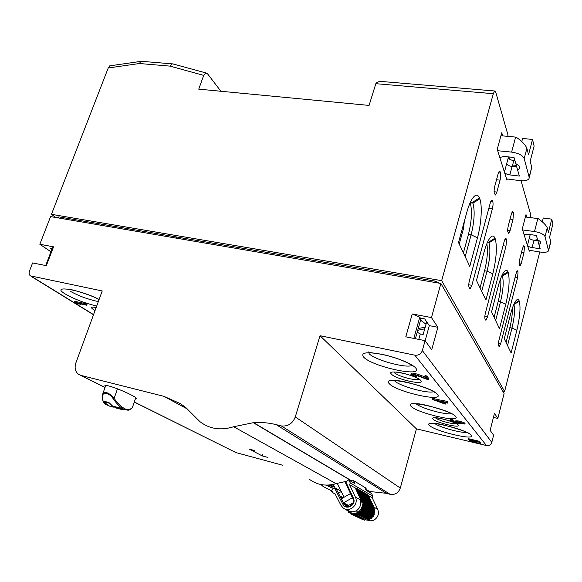 <?xml version="1.0" encoding="UTF-8"?>
<svg xmlns="http://www.w3.org/2000/svg" width="582" height="582" viewBox="0 0 582 582"><rect width="100%" height="100%" fill="white"/><g stroke="black" fill="none" stroke-linecap="round" stroke-linejoin="round"><path stroke-width="0.87" d="M459.227 244.069L463.505 228.493L464.349 221.24M463.17 225.525L463.614 226.507M463.49 224.376L463.672 224.754M334.163 486.166L332.919 487.192L328.932 485.039M331.878 484.668L333.988 485.817M337.211 483.264L340.965 490.99M341.037 491.128L344.027 497.275M347.789 505.023L348.269 506.005M328.786 485.046L332.919 487.192M367.533 505.001L367.875 505.678M368.559 507.613L368.624 508.275M367.671 507.766L367.366 507.148L366.951 507.38M254.96 450.621L249.103 449.057L262.198 455.895L267.902 457.43M493.42 417.418L497.828 418.414L494.46 413.293L490.139 430.382L493.609 435.169L491.805 442.335L422.35 350.546L425.086 340.652L431.699 349.775L437.86 327.288L431.466 317.568L440.887 283.463L50.569 216.606L39.845 244.265L53.566 246.833L46.342 265.654L32.599 262.933L29.5 270.928C28.78 273.016 29.064 274.653 30.337 275.839L102.236 290.964L75.878 362.899C74.343 367.78 75.202 371.571 78.446 374.262L80.898 375.397L163.811 396.306L180.442 403.675L185.68 407.444L199.982 421.695C209.709 429.065 220.934 430.745 233.673 426.73L253.577 422.648L351.593 480.805L353.725 480.747L366.216 488.218L365.205 488.233M440.887 283.463L504.092 393.548L497.828 418.414M253.577 422.648C261.245 422.125 268.789 422.794 276.195 424.642L281.31 425.929C287.93 426.628 292.593 423.631 295.285 416.93L320.02 335.705L414.842 355.18L486.443 445.536C489.113 445.899 490.895 444.837 491.805 442.335M486.443 445.536L416.421 428.854L400.307 488.043L295.285 416.93M276.195 424.642L386.383 493.318L390.209 494.351C395.134 494.984 398.503 492.881 400.307 488.043M386.383 493.318L369.25 491.441L365.743 489.36M368.18 491.499L369.25 491.441M330.423 490.575L332.504 491.877M282.823 465.28L235.957 452.592L134.311 401.987M134.282 402.053L235.957 452.592M50.961 251.788L39.845 244.265M333.828 488.705L325.978 485.112M332.126 491.15L323.265 486.559L320.958 484.551M351.593 480.805L350.211 480.885M346.821 481.219L336.025 483.635L233.673 426.73M309.18 479.146C317.146 485.053 326.095 486.545 336.025 483.635M365.642 489.142L369.49 491.426M330.758 487.694L327.579 485.112M200.775 242.33L201.168 241.174M176.404 236.947L176.004 238.089M418.749 339.393L420.262 333.952L417.192 332.242M425.086 340.652L405.799 336.833L412.238 313.967L419.768 317.197L420.924 318.871L415.381 338.731M420.379 318.085L424.707 318.9L429.305 325.651L425.136 340.725M52.133 248.732L50.248 248.376L51.856 249.467M45.687 265.53L52.365 248.128L53.566 246.833M437.86 327.288L429.305 325.651M412.238 313.967L431.466 317.568M419.768 317.197L413.831 338.426M422.35 350.546C421.012 354.016 418.509 355.566 414.842 355.18M426.679 321.795L423.158 334.512L420.262 333.952M480.434 443.921L473.071 441.84L478.957 442.102L468.19 439.541L475.603 441.636L469.747 441.374L480.434 443.921L480.652 443.069L479.277 442.415M480.099 443.513L480.317 442.662M479.262 442.473L479.175 441.243L468.408 438.697L468.19 439.541M478.957 442.102L479.175 441.243M469.434 441.003L469.638 440.218M469.718 440.239L469.834 441.047M469.965 440.53L473.21 441.302M85.758 304.648L86.092 303.746L74.314 301.229L73.979 302.123L74.54 302.473L79.159 304.226L77.224 303.2L86.674 305.223L85.758 304.648L73.979 302.123M86.092 303.746L87.009 304.321L86.674 305.223M85.961 304.102L87.009 304.321M187.804 409.233L163.811 396.306M281.31 425.929L390.209 494.351M416.421 428.854L320.02 335.705M455.852 420.779L459.489 421.077L465.076 423.099L464.923 424.198M451.145 420.029L450.686 419.666L451.93 419.484L453.022 419.971M451.858 419.746L451.225 419.724M452.847 420.619L455.677 421.448M445.586 402.664L445.681 404.083L444.197 403.748L432.186 399.317L442.422 401.609L441.971 401.063L443.469 401.398L443.913 401.944L447.26 402.686L447.609 403.115L444.262 402.366L445.681 404.083M432.186 399.317L432.448 398.328L442.124 400.489M441.971 401.063L442.24 400.067L447.529 401.689L447.609 403.115M424.875 376.889C420.917 375.346 413.176 372.378 411.198 373.28L411.219 375.004L416.603 377.26L416.748 375.739L414.77 375.07M428.636 379.762L428.927 378.686L426.73 375.957L424.998 375.594L424.7 376.678L426.431 377.049L428.25 379.682C423.376 378.344 416.668 374.764 412.813 374.997C412.958 375.528 414.166 376.132 416.45 376.816L416.603 377.26M135.46 398.67L136.159 398.641C138.96 398.11 119.645 388.776 108.201 385.793L104.876 385.32L105.407 386.419M262.198 455.895L262.591 454.637M435.86 400.489L443.811 403.282L442.771 402.031L435.86 400.489M410.899 374.357C413.46 373.477 421.87 376.954 426.286 378.62L424.7 376.678M426.431 377.049L426.73 375.957M416.45 376.816L416.748 375.739M447.26 402.686L447.529 401.689M443.913 401.944L444.182 400.947M443.469 401.398L443.731 400.401M80.454 304.502L80.665 303.935M456.492 422.059L459.664 423.369L464.276 424.002L459.489 422.306L456.535 421.906M459.664 423.369L459.904 422.459L461.541 422.808M459.293 422.27L459.904 422.459M451.93 419.484L451.69 420.4L452.796 420.808L451.05 420.742C452.701 421.652 455.16 422.43 458.441 423.092L455.633 421.601L459.249 422.001L459.489 421.077M459.249 422.001L464.836 424.023L465.076 423.099M464.836 424.023L459.154 423.543C455.066 422.663 452.163 421.674 450.446 420.582L451.69 420.4M450.512 420.328L450.686 419.666M452.796 420.808L453.043 419.891M451.763 419.724L451.588 420.379M351.339 480.819L253.257 422.67M529.22 177.823L531.722 167.252L530.173 161.207L534.116 146.082L532.523 139.469L528.521 154.768L526.877 148.352L524.193 158.573L529.147 177.146L529.031 178.572C527.809 180.42 524.826 181.118 520.068 180.653L506.544 178.885M504.194 156.412L514.037 157.518L515.805 163.688C518.897 165.332 520.133 166.961 519.508 168.569L517.616 170.017L519.348 176.048L509.839 174.913C506.937 174.433 505.125 173.509 504.419 172.134L500.047 158.224L500.105 157.416L504.194 156.412M524.193 158.573C522.629 155.278 518.438 153.117 511.614 152.106L497.683 150.731M516.205 164.99C516.147 166.146 514.874 166.663 512.386 166.539L513.659 160.552C510.756 160.094 508.959 159.162 508.268 157.751L507.991 156.842M512.386 166.539L516.787 167.049M517.616 170.017L515.848 163.709M532.523 139.469L522.592 138.443L521.77 141.542M526.877 148.352C525.466 144.823 521.865 141.084 516.074 137.126L500.927 135.73M512.495 164.939L516.169 165.397M513.659 160.552L514.924 160.61M529.504 250.333L529.285 251.184L522.294 228.952L525.997 214.605L526.754 217.151M111.206 65.642L109.903 65.839L108.23 67.985L51.456 214.322L441.665 280.648L493.318 93.702L375.834 83.684L369.083 105.415L198.738 89.148L203.693 75.384L205.875 72.917L207.461 73.71L220.905 91.265M507.264 178.98L506.951 180.173L497.246 149.327L501.742 132.732L502.681 135.897M530.086 217.573L530.784 214.853L521.043 180.747M508.915 156.944L509.585 159.199M507.679 136.355L508.006 135.126L495.609 91.738L494.627 90.988L379.631 81.32L376.059 83.015L375.834 83.684M493.318 93.702L494.627 90.988M441.665 280.648L504.616 391.49L539.747 251.948M516.7 271.678L518.053 271.896L517.58 277.73L500.724 343.562L499.283 346.712L498.57 345.824C498.214 344.726 498.352 342.798 498.992 340.063L516.067 273.584L517.333 270.768L517.754 271.059L517.114 270.957M518.053 271.896L517.754 271.059M504.82 239.471L506.471 239.711L505.998 246.135L487.505 316.863L485.955 320.144L485.068 319.096C484.639 317.823 484.777 315.706 485.475 312.752L504.223 241.275L505.569 238.365L506.114 238.736L505.3 238.613M506.471 239.711L506.114 238.736M508.232 272.522C509.934 279.52 509.119 290.083 505.787 304.219L500.505 301.832C503.226 290.338 503.859 281.768 502.419 276.115L508.232 272.522L507.991 271.896L502.048 275.264M505.787 304.219L499.487 328.706L491.557 311.916L498.199 286.431C499.938 279.891 501.771 275.199 503.699 272.34C505.554 269.779 506.98 269.633 507.991 271.896M498.476 172.73L500.535 172.978C500.935 174.745 500.767 177.139 500.047 180.158L496.853 192.082L495.464 194.999L494.336 193.348C493.914 191.616 494.067 189.208 494.809 186.124L498.047 174.076L499.4 171.224L500.134 171.748L499.029 171.617M500.535 172.978L500.134 171.748M511.789 212.772L513.462 212.997L512.975 219.465L510.079 230.53L508.763 233.375L507.875 232.007C507.526 230.523 507.686 228.355 508.355 225.51L511.287 214.336L512.567 211.55L513.128 211.964L512.269 211.848M513.462 212.997L513.128 211.964M479.801 198.811C482.463 205.701 481.314 223.881 477.473 237.827L471.129 234.808C474.417 221.356 475.014 210.808 472.919 203.147L479.801 198.811L479.459 197.924L472.584 202.318L470.482 202.041M477.473 237.827L469.769 266.367L458.507 242.534L466.72 212.619C468.299 206.923 470.038 202.478 471.944 199.277C475.116 194.301 477.626 193.85 479.459 197.924M486.836 243.778C488.036 250.733 487.287 259.725 484.58 270.746L487.054 271.147C490.015 258.823 490.655 249.38 488.953 242.818L495.26 238.889C497.268 247.008 496.453 258.655 492.823 273.816L485.912 300.072L476.476 280.437L483.853 252.799C485.541 246.572 487.367 241.93 489.324 238.867C491.754 235.317 493.638 235.084 494.976 238.154L488.676 242.127L487.629 241.967M495.26 238.889L494.976 238.154M490.779 201.496L492.808 201.765L491.666 200.135L490.233 203.133L469.456 280.4C468.692 283.609 468.561 285.958 469.077 287.45L470.205 288.716L471.886 285.296L492.35 208.902L488.807 208.421M492.808 201.765C493.238 203.46 493.085 205.839 492.35 208.902M523.058 246.775L524.44 246.979L523.953 252.85L521.312 263.18L520.075 265.938L519.362 264.788L519.835 258.895L522.512 248.47L523.72 245.764L524.156 246.099L523.48 245.997M524.44 246.979L524.156 246.099M513.782 304.561L519.326 301.287C520.737 307.449 519.922 317.081 516.867 330.19L511.112 352.961L504.274 338.76L510.363 314.935C512.109 308.249 513.906 303.586 515.761 300.945C517.223 299.017 518.344 298.952 519.115 300.748L514.11 303.848M519.326 301.287L519.115 300.748M501.713 275.999L502.419 276.115L501.946 275.49M500.695 278.472C501.255 284.751 500.425 292.404 498.207 301.432L494.089 317.285M498.207 301.432L500.505 301.832L495.646 320.58M484.58 270.746L480.041 287.843M492.823 273.816L487.054 271.147L481.714 291.327M487.352 242.578L488.953 242.818L488.676 242.127M470.161 202.732L470.183 202.783C472.315 210.437 471.733 220.978 468.437 234.415L463.403 252.894M468.437 234.415L471.129 234.808L465.185 256.669M470.183 202.783L472.919 203.147L472.584 202.318M175.8 238.053L176.201 236.918L58.957 216.904L57.924 217.115M438.886 283.121L435.118 281.106L201.423 241.217L201.03 242.374M176.201 236.918L201.423 241.217M504.616 391.49L502.673 391.082M51.456 214.322L55.756 217.493M381.37 81.465L379.631 81.32M203.693 75.384L170.075 66.13L172.221 63.874L173.785 64.151M512.371 308.184C512.495 313.785 511.658 320.275 509.854 327.637L506.071 342.485M509.854 327.637L511.993 328.037L507.54 345.541M513.855 304.408L513.928 304.59C515.128 309.573 514.481 317.386 511.993 328.037L516.867 330.19M170.075 66.13L139.454 63.518L140.764 61.394L142.212 61.357M548.637 250.42L550.71 242.097L549.619 237.034L552.9 223.91L551.751 219.152L548.426 232.4L547.247 227.802C546.156 225.212 543.137 222.142 538.197 218.614L525.386 216.977M547.247 227.802L545.028 236.634L548.542 250.791C547.604 252.21 544.963 252.646 540.627 252.086L528.994 250.245M527.954 234.233L536.364 235.441L537.63 239.864C540.052 241.064 541.085 242.207 540.722 243.291L538.932 244.418L540.183 248.776L532.021 247.554C529.525 247.095 528.005 246.361 527.452 245.349L524.295 235.317L524.317 234.866L527.954 234.233M545.028 236.634C543.821 234.248 540.314 232.553 534.509 231.541L522.607 229.948M531.17 217.712L530.428 216.249M530.762 216.293L530.42 217.617M537.462 239.638L534.145 240.293L537.928 240.846M538.932 244.418L537.659 239.879M551.751 219.152L543.253 217.995L542.3 221.771M348.945 506.347L343.875 503.779L345.199 505.394C349.062 508.799 355.296 503.306 352.845 498.658L353.39 498.076C356.897 504.885 346.035 511.061 342.813 504.114L334.708 488.393L332.206 489.258L331.813 490.539L333.02 492.889L334.737 493.245L340.914 505.256L343.096 507.904C349.324 513.302 359.283 504.456 355.34 497.021L349.593 484.726L350.284 482.98L348.96 480.15L348.072 480.135L345.424 482.725L352.845 498.658M342.813 504.114L343.875 503.779L335.836 488.211L334.708 488.393M374.037 507.991L374.328 509.177M374.437 510.494L374.401 511.403M374.081 513.018L373.92 513.506M373.913 511.098L373.899 510.472M373.608 508.784L373.411 508.188M366.405 518.788L365.889 518.758M361.306 516.503L360.949 516.096M367.635 505.052L367.97 505.729M334.155 484.18L333.77 485.403L335.268 488.305M350.48 493.58L341.394 498.781L343.489 502.833L352.416 497.734M370.123 506.9L370.574 506.646M364.798 487.367L366.209 490.335L371.578 493.507L372.836 496.148L350.284 482.98M353.587 480.747L354.969 483.7L348.96 480.15M338.244 492.867L341.292 491.659M338.702 492.547L337.836 492.081M335.836 488.211L341.641 491.521M343.489 502.833L348.574 505.416L352.99 502.899M345.89 481.991L353.39 498.076M362.164 502.084L373.84 508.421L374.692 509.374L362.346 502.688L362.164 502.084L362.528 501.32L374.182 507.679L374.073 507.148L361.444 500.455L361.597 499.211L373.28 505.649L373.157 505.147L360.462 498.367L360.622 497.13L372.327 503.648L372.204 503.139L359.487 496.293L359.64 495.056L371.374 501.648L371.258 501.146L358.512 494.22L358.665 492.983L370.428 499.647L370.312 499.145L357.537 492.146L357.697 490.917L369.483 497.654L369.366 497.159L356.562 490.08L356.613 488.342L355.282 488.014L360.964 500.105C363.357 505.001 362.339 509.083 357.901 512.335C354.591 514.015 351.564 513.673 348.822 511.287L347.65 510.145M360.964 500.105L359.865 499.502L360.484 501.357C361.073 505.402 359.676 508.537 356.293 510.756C353.303 512.291 350.473 512.109 347.803 510.218M339.808 495.908L343.264 497.712M344.748 504.223L344.224 503.204M341.816 498.541L340.688 496.366M365.292 519.784L364.783 520.228L352.728 514.372L353.434 513.768L354.554 514.539L355.813 513.564L356.933 514.008L358.396 512.633L370.989 518.773L371.534 518.358L359.741 512.415L359.174 512.851M354.343 514.306L353.354 513.819M352.343 514.473L364.783 520.228M352.728 514.372L352.183 514.393L351.142 513.259L351.746 513.557M362.615 519.457L350.4 513.615L351.142 513.259M350.117 513.644L362.535 519.493M350.4 513.615L349.615 512.284M349.731 512.851L348.392 512.204L349.185 512.08M348.392 512.204L347.869 510.472M346.799 510.239L348 510.829L346.85 510.254L347.636 510.363M346.85 510.254L346.53 509.592M359.741 512.415L360.025 511.163L361.036 511.091L372.786 517.092L373.208 516.532L361.473 510.509L361.036 511.091M361.473 510.509L361.524 509.163L362.39 508.879L374.081 514.961L374.335 514.306L362.659 508.195L362.39 508.879M362.659 508.195L362.266 507.468L363.117 506.384L374.772 512.56L374.844 511.854L363.197 505.656L363.117 506.384M363.197 505.656L362.615 504.434L363.161 503.794L374.801 510.065L374.692 509.374M363.052 503.074L363.161 503.794M362.419 500.76L362.528 501.32M361.473 498.687L361.597 499.211M360.498 496.606L360.622 497.13M359.523 494.533L359.64 495.056M358.548 492.467L358.665 492.983M357.581 490.4L357.697 490.917M367.344 519.988C369.665 521.13 371.993 521.094 374.335 519.864C378.162 517.187 379.268 513.644 377.667 509.235L374.204 507.344M361.611 509.126L373.251 515.237L361.524 509.163M373.251 515.237L373.208 516.532M360.229 511.112L371.811 517.158L360.025 511.163M371.811 517.158L371.534 518.358M370.989 518.773L369.926 518.606L369.468 519.639L357.588 513.746M355.282 488.014L349.593 484.726M372.836 496.148L372.204 497.77L368.537 495.66M368.29 495.093L368.239 496.511M369.483 497.654L369.177 498.505M370.428 499.647L370.13 500.505M372.786 517.092L372.007 517.107M357.013 514.052L368.835 519.886L369.468 519.639M367.868 519.413L355.653 513.71M355.813 513.564L367.751 519.457M367.598 519.602L367.155 520.279L355.187 514.423M354.714 514.619L367.155 520.279M353.434 513.768L354.212 514.146M371.374 501.648L371.076 502.513M372.327 503.648L372.029 504.521M373.28 505.649L372.982 506.544M374.182 507.679L373.84 508.421M374.015 509.003L362.346 502.688M362.615 504.434L374.277 510.683L374.291 511.294L362.63 505.074M374.801 510.065L374.277 510.683M374.291 511.294L374.844 511.854M374.772 512.56L373.957 513.6L374.335 514.306M372.204 497.77L377.667 509.235M374.081 514.961L373.331 515.201M337.96 492.321L338.528 492.619M335.116 493.98L333.02 492.889M365.11 518.147L365.46 518.547M114.37 407.131C110.522 407.138 107.27 405.407 104.607 401.944L108.739 403.028L112.377 406.483L120.641 408.673L123.18 409.873L116.058 407.989M120.634 408.688L120.809 408.2L123.348 409.401L120.692 408.702M123.348 409.401L123.173 409.888M108.739 403.028L108.914 402.518L104.789 401.435L104.607 401.944M108.914 402.518L112.544 406.018L112.377 406.483M112.544 406.018L120.809 408.2M128.127 410.237L124.162 409.452C120.998 408.033 117.36 404.512 113.228 398.888L114.101 398.415C118.102 403.813 121.762 407.291 125.079 408.862C128.302 410.383 130.761 409.873 132.449 407.335L132.187 407.698M128.418 410.186L131.787 408.186M135.795 397.695L132.725 406.549M108.317 405.428L106.979 404.912C103.589 403.173 102.112 400.241 102.548 396.109L102.185 395.622L102.73 393.912C105.327 391.148 109.118 392.654 114.101 398.415L117.477 388.863M102.548 396.109C102.592 391.395 110.216 393.228 113.228 398.888M423.572 327.571L424.969 327.972M424.736 328.823L417.738 330.292M426.009 324.21L420.568 320.151M418.225 328.539L425.195 327.142M463.505 228.493L462.785 226.944M330.118 484.922L333.697 486.865M456.31 423.66C454.768 423.914 452.076 423.601 448.235 422.728C441.847 421.142 437.562 419.498 435.387 417.811M433.037 419.084C435.918 422.728 461.81 428.781 458.179 424.918C455.539 421.223 428.708 415.039 433.037 419.084M450.643 419.6L451.203 419.804M466.64 432.419C460.311 433.008 439.606 427.217 434.747 423.536M99.136 299.432C79.312 289.218 49.455 284.707 65.417 294.077C74.227 299.126 84.659 303.113 96.707 306.052M95.87 308.336L94.291 307.1M96.226 307.376C90.414 306.561 90.021 307.623 95.055 310.562M455.626 416.465C450.73 409.532 402.562 398.663 411.088 406.28C416.734 413.031 461.977 423.521 455.626 416.465M437.453 394.407C431.509 386.121 379.428 374.823 389.402 383.8C396.182 391.81 444.866 402.737 437.453 394.407M415.708 368.02C412.434 363.866 396.393 357.312 382.083 354.373C366.602 351.615 360.433 352.496 363.561 357.013C371.811 366.653 424.511 378.016 415.708 368.02M420.713 380.453C416.836 375.194 385.502 368.493 391.431 374.124C395.607 379.268 425.682 385.844 420.713 380.453M471.042 435.176C466.953 429.283 422.168 418.865 429.545 425.406C434.303 431.175 476.549 441.229 471.042 435.176M412.071 365.401C406.309 368.661 374.153 359.792 369.068 353.587M451.668 413.7C445.579 415.119 420.51 408.106 416.101 403.784M98.351 301.571C87.831 299.366 78.366 295.867 69.964 291.073M433.568 391.715C427.341 393.883 398.532 385.75 394.451 380.693M419.062 379.26C417.556 379.893 414.428 379.711 409.67 378.722C402.002 376.896 396.808 374.815 394.087 372.487M93.571 314.622L31.69 276.472M105.051 387.423L80.898 375.397M531.722 167.252L529.147 177.146M500.345 157.104L500.047 158.224M504.419 172.134L508.268 157.751M515.623 137.083L511.614 152.106M512.073 166.503L509.839 174.913M506.675 163.717C507.424 165.092 509.221 166.023 512.073 166.51M505.998 246.135L503.059 245.691M512.975 219.465L510.05 219.058M507.686 230.188L510.079 230.53M500.047 180.158L496.526 179.729M494.103 191.725L496.853 192.082M139.454 63.518L108.23 67.985M492.387 200.601L491.332 200.463M468.772 284.773L471.886 285.296M58.542 217.966L58.957 216.904M435.118 281.106L434.754 282.416M438.53 283.063L438.639 282.685M484.857 316.382L487.505 316.863M498.439 343.125L500.724 343.562M517.58 277.73L515.106 277.323M519.217 262.853L521.312 263.18M523.953 252.85L521.487 252.479M550.732 241.392L548.593 249.976M524.469 234.655L524.295 235.317M527.452 245.349L530.217 234.553M537.812 218.563L534.509 231.541M534.145 240.293L532.021 247.554M529.322 238.038C529.911 239.049 531.431 239.784 533.876 240.257M356.293 510.756L357.901 512.335M373.026 515.739L361.298 509.694M371.578 517.536L359.785 511.563M357.85 512.938L369.723 518.86M359.865 499.502L355.34 497.021M356.73 488.858L368.537 495.668M368.268 496.351L356.446 489.564M369.214 498.338L357.413 491.63M370.159 500.331L358.388 493.696M370.247 518.562L358.396 512.633M371.105 502.331L359.363 495.769M372.058 504.332L360.338 497.843M373.011 506.34L361.32 499.923M374.11 513.004L362.426 506.842M373.957 513.6L362.266 507.468M344.238 503.241L347.803 505.052M457.037 424.103C459.649 424.125 439.192 417.134 435.729 417.825M69.673 289.378C74.14 289.945 90.988 295.074 99.107 299.504M416.748 403.828C421.281 402.831 453.189 412.733 453.233 414.74M396.56 380.657C405.45 380.621 432.921 389.605 434.878 392.566M368.712 351.892C370.327 352.757 364.012 351.543 381.719 354.329C395.316 357.319 405.712 361.226 412.914 366.049M395.818 372.051C401.471 372.131 417.119 376.983 419.389 379.522M434.194 423.478C437.264 422.248 469.812 432.251 468.808 433.561M329.405 486.705L326.451 485.126M31.021 276.261L93.513 314.767M80.483 375.274L105.029 387.496M136.159 398.641L136.304 398.226M455.633 421.601L455.881 420.684M451.072 420.313L451.232 419.687M519.697 167.849L519.508 168.569M495.464 194.999L494.969 194.934M469.71 288.628L470.205 288.716M485.592 320.078L485.955 320.144M57.996 216.926L57.654 217.821M205.992 72.961L172.614 63.831M172.148 63.874L141.142 61.27M109.722 65.861L140.677 61.401M346.908 506.26L345.199 505.394M349.746 512.931L348.225 512.196M368.421 495.173L356.613 488.342M374.757 509.425L363.117 503.124M102.73 393.985L102.185 395.614C102.228 401.376 104.265 404.643 108.281 405.407M105.808 385.313L102.738 393.912"/></g></svg>
